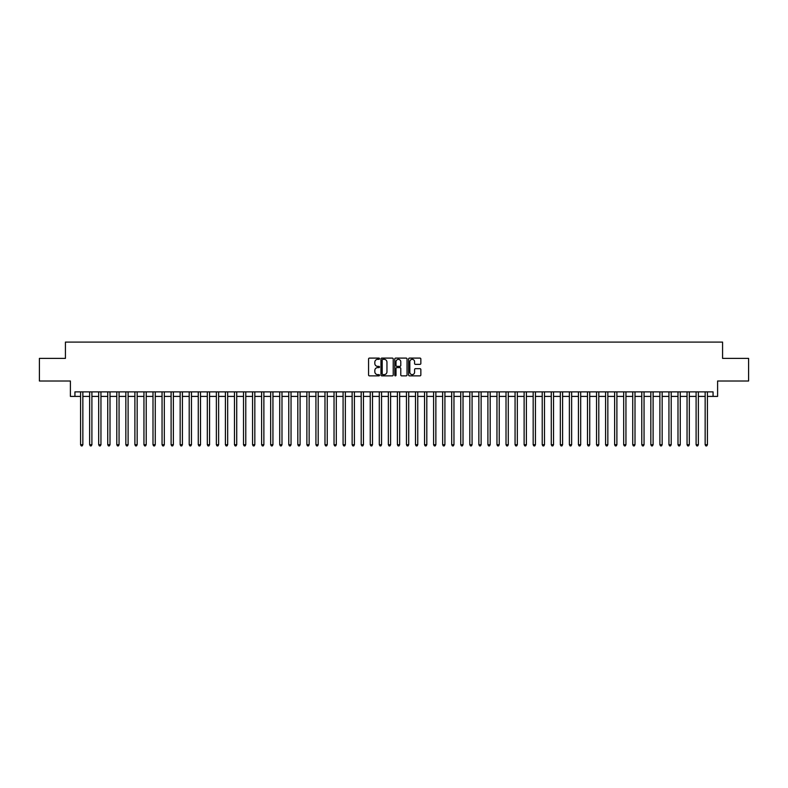 <?xml version="1.0" encoding="UTF-8"?>
<svg xmlns="http://www.w3.org/2000/svg" width="788" height="788" viewBox="0 0 788 788"><rect width="100%" height="100%" fill="white"/><g stroke="black" fill="none" stroke-linecap="round" stroke-linejoin="round"><path stroke-width="1.18" d="M379.521 358.717A0.621 0.621 0 0 0 378.9 358.097L369.454 358.097A0.886 0.886 0 0 0 368.567 358.983L368.567 374.98A0.886 0.886 0 0 0 369.454 375.866L378.9 375.866A0.621 0.621 0 0 0 379.521 375.246A0.621 0.621 0 0 0 378.9 374.625L377.679 374.625A2.847 2.847 0 0 1 374.832 371.778L374.832 370.449A2.847 2.847 0 0 1 377.679 367.602L378.9 367.602A0.621 0.621 0 0 0 379.521 366.981A0.621 0.621 0 0 0 378.9 366.361L377.679 366.361A2.847 2.847 0 0 1 374.832 363.514L374.832 362.184A2.847 2.847 0 0 1 377.679 359.338L378.9 359.338A0.621 0.621 0 0 0 379.521 358.717M419.965 364.361A0.886 0.886 0 0 0 420.851 363.475L420.851 358.983A0.886 0.886 0 0 0 419.965 358.097L409.484 358.097A0.886 0.886 0 0 0 408.598 358.983L408.598 374.98A0.886 0.886 0 0 0 409.484 375.866L419.965 375.866A0.886 0.886 0 0 0 420.851 374.98L420.851 369.562A0.886 0.886 0 0 0 419.965 368.666L415.483 368.666A0.886 0.886 0 0 0 414.586 369.562L414.586 372.241A2.374 2.374 0 0 1 412.213 374.625A2.374 2.374 0 0 1 409.839 372.241L409.839 361.712A2.374 2.374 0 0 1 412.213 359.338A2.374 2.374 0 0 1 414.586 361.712L414.586 363.475A0.886 0.886 0 0 0 415.483 364.361L419.965 364.361M74.929 396.403L74.929 391.872L713.071 391.872L713.071 396.403L717.602 396.403L717.602 381.008L748.6 381.008L748.6 358.382L722.576 358.382L722.576 342.091L65.424 342.091L65.424 358.382L39.4 358.382L39.4 381.008L70.398 381.008L70.398 396.403L80.583 396.403M393.222 358.983A0.886 0.886 0 0 0 392.335 358.097L381.845 358.097A0.886 0.886 0 0 0 380.959 358.983L380.959 374.98A0.886 0.886 0 0 0 381.845 375.866L392.335 375.866A0.886 0.886 0 0 0 393.222 374.98L393.222 358.983M395.665 358.097L406.155 358.097A0.886 0.886 0 0 1 407.041 358.983L407.041 374.98A0.886 0.886 0 0 1 406.155 375.866L401.663 375.866A0.886 0.886 0 0 1 400.777 374.98L400.777 368.489A0.886 0.886 0 0 0 399.89 367.602L396.906 367.602A0.886 0.886 0 0 0 396.019 368.489L396.019 375.246A0.621 0.621 0 0 1 395.399 375.866A0.621 0.621 0 0 1 394.778 375.246L394.778 358.983A0.886 0.886 0 0 1 395.665 358.097M82.848 396.403L89.635 396.403M91.9 396.403L98.687 396.403M100.953 396.403L107.739 396.403M110.005 396.403L116.791 396.403M119.057 396.403L125.844 396.403M128.109 396.403L134.896 396.403M137.161 396.403L143.948 396.403M146.213 396.403L153 396.403M155.266 396.403L162.052 396.403M164.318 396.403L171.104 396.403M173.37 396.403L180.156 396.403M182.412 396.403L189.209 396.403M191.464 396.403L198.261 396.403M200.516 396.403L207.313 396.403M209.569 396.403L216.365 396.403M218.621 396.403L225.407 396.403M227.673 396.403L234.46 396.403M236.725 396.403L243.512 396.403M245.777 396.403L252.564 396.403M254.829 396.403L261.616 396.403M263.881 396.403L270.668 396.403M272.934 396.403L279.72 396.403M281.986 396.403L288.772 396.403M291.038 396.403L297.825 396.403M300.09 396.403L306.877 396.403M309.142 396.403L315.929 396.403M318.194 396.403L324.981 396.403M327.247 396.403L334.033 396.403M336.299 396.403L343.085 396.403M345.351 396.403L352.137 396.403M354.403 396.403L361.19 396.403M363.455 396.403L370.242 396.403M372.497 396.403L379.294 396.403M381.55 396.403L388.346 396.403M390.602 396.403L397.398 396.403M399.654 396.403L406.45 396.403M408.706 396.403L415.503 396.403M417.758 396.403L424.545 396.403M426.81 396.403L433.597 396.403M435.863 396.403L442.649 396.403M444.915 396.403L451.701 396.403M453.967 396.403L460.753 396.403M463.019 396.403L469.806 396.403M472.071 396.403L478.858 396.403M481.123 396.403L487.91 396.403M490.175 396.403L496.962 396.403M499.228 396.403L506.014 396.403M508.28 396.403L515.066 396.403M517.332 396.403L524.119 396.403M526.384 396.403L533.171 396.403M535.436 396.403L542.223 396.403M544.488 396.403L551.275 396.403M553.54 396.403L560.327 396.403M562.593 396.403L569.379 396.403M571.635 396.403L578.431 396.403M580.687 396.403L587.484 396.403M589.739 396.403L596.536 396.403M598.791 396.403L605.588 396.403M607.844 396.403L614.63 396.403M616.896 396.403L623.682 396.403M625.948 396.403L632.734 396.403M635 396.403L641.787 396.403M644.052 396.403L650.839 396.403M653.104 396.403L659.891 396.403M662.156 396.403L668.943 396.403M671.209 396.403L677.995 396.403M680.261 396.403L687.047 396.403M689.313 396.403L696.1 396.403M698.365 396.403L705.152 396.403M707.417 396.403L713.071 396.403M382.83 359.338A0.621 0.621 0 0 0 382.21 359.958L382.21 374.005A0.621 0.621 0 0 0 382.83 374.625L384.12 374.625A2.847 2.847 0 0 0 386.957 371.778L386.957 362.184A2.847 2.847 0 0 0 384.12 359.338L382.83 359.338M400.777 361.761A2.374 2.374 0 0 0 398.393 359.387A2.374 2.374 0 0 0 396.019 361.761L396.019 365.474A0.886 0.886 0 0 0 396.906 366.361L399.89 366.361A0.886 0.886 0 0 0 400.777 365.474L400.777 361.761M82.848 391.872L82.848 444.737L80.583 444.737L80.583 391.872M82.848 444.737L82.169 445.909L81.263 445.909L80.583 444.737M91.9 391.872L91.9 444.737L89.635 444.737L89.635 391.872M91.9 444.737L91.221 445.909L90.315 445.909L89.635 444.737M100.953 391.872L100.953 444.737L98.687 444.737L98.687 391.872M100.953 444.737L100.273 445.909L99.367 445.909L98.687 444.737M110.005 391.872L110.005 444.737L107.739 444.737L107.739 391.872M110.005 444.737L109.325 445.909L108.419 445.909L107.739 444.737M119.057 391.872L119.057 444.737L116.791 444.737L116.791 391.872M119.057 444.737L118.377 445.909L117.471 445.909L116.791 444.737M128.109 391.872L128.109 444.737L125.844 444.737L125.844 391.872M128.109 444.737L127.429 445.909L126.523 445.909L125.844 444.737M137.161 391.872L137.161 444.737L134.896 444.737L134.896 391.872M137.161 444.737L136.482 445.909L135.575 445.909L134.896 444.737M146.213 391.872L146.213 444.737L143.948 444.737L143.948 391.872M146.213 444.737L145.534 445.909L144.628 445.909L143.948 444.737M155.266 391.872L155.266 444.737L153 444.737L153 391.872M155.266 444.737L154.586 445.909L153.68 445.909L153 444.737M164.318 391.872L164.318 444.737L162.052 444.737L162.052 391.872M164.318 444.737L163.638 445.909L162.732 445.909L162.052 444.737M173.37 391.872L173.37 444.737L171.104 444.737L171.104 391.872M173.37 444.737L172.69 445.909L171.784 445.909L171.104 444.737M182.412 391.872L182.412 444.737L180.156 444.737L180.156 391.872M182.412 444.737L181.742 445.909L180.836 445.909L180.156 444.737M191.464 391.872L191.464 444.737L189.209 444.737L189.209 391.872M191.464 444.737L190.785 445.909L189.888 445.909L189.209 444.737M200.516 391.872L200.516 444.737L198.261 444.737L198.261 391.872M200.516 444.737L199.837 445.909L198.94 445.909L198.261 444.737M209.569 391.872L209.569 444.737L207.313 444.737L207.313 391.872M209.569 444.737L208.889 445.909L207.993 445.909L207.313 444.737M218.621 391.872L218.621 444.737L216.365 444.737L216.365 391.872M218.621 444.737L217.941 445.909L217.035 445.909L216.365 444.737M227.673 391.872L227.673 444.737L225.407 444.737L225.407 391.872M227.673 444.737L226.993 445.909L226.087 445.909L225.407 444.737M236.725 391.872L236.725 444.737L234.46 444.737L234.46 391.872M236.725 444.737L236.045 445.909L235.139 445.909L234.46 444.737M245.777 391.872L245.777 444.737L243.512 444.737L243.512 391.872M245.777 444.737L245.098 445.909L244.191 445.909L243.512 444.737M254.829 391.872L254.829 444.737L252.564 444.737L252.564 391.872M254.829 444.737L254.15 445.909L253.244 445.909L252.564 444.737M263.881 391.872L263.881 444.737L261.616 444.737L261.616 391.872M263.881 444.737L263.202 445.909L262.296 445.909L261.616 444.737M272.934 391.872L272.934 444.737L270.668 444.737L270.668 391.872M272.934 444.737L272.254 445.909L271.348 445.909L270.668 444.737M281.986 391.872L281.986 444.737L279.72 444.737L279.72 391.872M281.986 444.737L281.306 445.909L280.4 445.909L279.72 444.737M291.038 391.872L291.038 444.737L288.772 444.737L288.772 391.872M291.038 444.737L290.358 445.909L289.452 445.909L288.772 444.737M300.09 391.872L300.09 444.737L297.825 444.737L297.825 391.872M300.09 444.737L299.41 445.909L298.504 445.909L297.825 444.737M309.142 391.872L309.142 444.737L306.877 444.737L306.877 391.872M309.142 444.737L308.463 445.909L307.556 445.909L306.877 444.737M318.194 391.872L318.194 444.737L315.929 444.737L315.929 391.872M318.194 444.737L317.515 445.909L316.609 445.909L315.929 444.737M327.247 391.872L327.247 444.737L324.981 444.737L324.981 391.872M327.247 444.737L326.567 445.909L325.661 445.909L324.981 444.737M336.299 391.872L336.299 444.737L334.033 444.737L334.033 391.872M336.299 444.737L335.619 445.909L334.713 445.909L334.033 444.737M345.351 391.872L345.351 444.737L343.085 444.737L343.085 391.872M345.351 444.737L344.671 445.909L343.765 445.909L343.085 444.737M354.403 391.872L354.403 444.737L352.137 444.737L352.137 391.872M354.403 444.737L353.723 445.909L352.817 445.909L352.137 444.737M363.455 391.872L363.455 444.737L361.19 444.737L361.19 391.872M363.455 444.737L362.776 445.909L361.869 445.909L361.19 444.737M372.497 391.872L372.497 444.737L370.242 444.737L370.242 391.872M372.497 444.737L371.828 445.909L370.921 445.909L370.242 444.737M381.55 391.872L381.55 444.737L379.294 444.737L379.294 391.872M381.55 444.737L380.88 445.909L379.974 445.909L379.294 444.737M390.602 391.872L390.602 444.737L388.346 444.737L388.346 391.872M390.602 444.737L389.922 445.909L389.026 445.909L388.346 444.737M399.654 391.872L399.654 444.737L397.398 444.737L397.398 391.872M399.654 444.737L398.974 445.909L398.078 445.909L397.398 444.737M408.706 391.872L408.706 444.737L406.45 444.737L406.45 391.872M408.706 444.737L408.026 445.909L407.12 445.909L406.45 444.737M417.758 391.872L417.758 444.737L415.503 444.737L415.503 391.872M417.758 444.737L417.079 445.909L416.172 445.909L415.503 444.737M426.81 391.872L426.81 444.737L424.545 444.737L424.545 391.872M426.81 444.737L426.131 445.909L425.224 445.909L424.545 444.737M435.863 391.872L435.863 444.737L433.597 444.737L433.597 391.872M435.863 444.737L435.183 445.909L434.277 445.909L433.597 444.737M444.915 391.872L444.915 444.737L442.649 444.737L442.649 391.872M444.915 444.737L444.235 445.909L443.329 445.909L442.649 444.737M453.967 391.872L453.967 444.737L451.701 444.737L451.701 391.872M453.967 444.737L453.287 445.909L452.381 445.909L451.701 444.737M463.019 391.872L463.019 444.737L460.753 444.737L460.753 391.872M463.019 444.737L462.339 445.909L461.433 445.909L460.753 444.737M472.071 391.872L472.071 444.737L469.806 444.737L469.806 391.872M472.071 444.737L471.391 445.909L470.485 445.909L469.806 444.737M481.123 391.872L481.123 444.737L478.858 444.737L478.858 391.872M481.123 444.737L480.444 445.909L479.537 445.909L478.858 444.737M490.175 391.872L490.175 444.737L487.91 444.737L487.91 391.872M490.175 444.737L489.496 445.909L488.59 445.909L487.91 444.737M499.228 391.872L499.228 444.737L496.962 444.737L496.962 391.872M499.228 444.737L498.548 445.909L497.642 445.909L496.962 444.737M508.28 391.872L508.28 444.737L506.014 444.737L506.014 391.872M508.28 444.737L507.6 445.909L506.694 445.909L506.014 444.737M517.332 391.872L517.332 444.737L515.066 444.737L515.066 391.872M517.332 444.737L516.652 445.909L515.746 445.909L515.066 444.737M526.384 391.872L526.384 444.737L524.119 444.737L524.119 391.872M526.384 444.737L525.704 445.909L524.798 445.909L524.119 444.737M535.436 391.872L535.436 444.737L533.171 444.737L533.171 391.872M535.436 444.737L534.756 445.909L533.85 445.909L533.171 444.737M544.488 391.872L544.488 444.737L542.223 444.737L542.223 391.872M544.488 444.737L543.809 445.909L542.902 445.909L542.223 444.737M553.54 391.872L553.54 444.737L551.275 444.737L551.275 391.872M553.54 444.737L552.861 445.909L551.955 445.909L551.275 444.737M562.593 391.872L562.593 444.737L560.327 444.737L560.327 391.872M562.593 444.737L561.913 445.909L561.007 445.909L560.327 444.737M571.635 391.872L571.635 444.737L569.379 444.737L569.379 391.872M571.635 444.737L570.965 445.909L570.059 445.909L569.379 444.737M580.687 391.872L580.687 444.737L578.431 444.737L578.431 391.872M580.687 444.737L580.007 445.909L579.111 445.909L578.431 444.737M589.739 391.872L589.739 444.737L587.484 444.737L587.484 391.872M589.739 444.737L589.06 445.909L588.163 445.909L587.484 444.737M598.791 391.872L598.791 444.737L596.536 444.737L596.536 391.872M598.791 444.737L598.112 445.909L597.215 445.909L596.536 444.737M607.844 391.872L607.844 444.737L605.588 444.737L605.588 391.872M607.844 444.737L607.164 445.909L606.258 445.909L605.588 444.737M616.896 391.872L616.896 444.737L614.63 444.737L614.63 391.872M616.896 444.737L616.216 445.909L615.31 445.909L614.63 444.737M625.948 391.872L625.948 444.737L623.682 444.737L623.682 391.872M625.948 444.737L625.268 445.909L624.362 445.909L623.682 444.737M635 391.872L635 444.737L632.734 444.737L632.734 391.872M635 444.737L634.32 445.909L633.414 445.909L632.734 444.737M644.052 391.872L644.052 444.737L641.787 444.737L641.787 391.872M644.052 444.737L643.372 445.909L642.466 445.909L641.787 444.737M653.104 391.872L653.104 444.737L650.839 444.737L650.839 391.872M653.104 444.737L652.425 445.909L651.518 445.909L650.839 444.737M662.156 391.872L662.156 444.737L659.891 444.737L659.891 391.872M662.156 444.737L661.477 445.909L660.571 445.909L659.891 444.737M671.209 391.872L671.209 444.737L668.943 444.737L668.943 391.872M671.209 444.737L670.529 445.909L669.623 445.909L668.943 444.737M680.261 391.872L680.261 444.737L677.995 444.737L677.995 391.872M680.261 444.737L679.581 445.909L678.675 445.909L677.995 444.737M689.313 391.872L689.313 444.737L687.047 444.737L687.047 391.872M689.313 444.737L688.633 445.909L687.727 445.909L687.047 444.737M698.365 391.872L698.365 444.737L696.1 444.737L696.1 391.872M698.365 444.737L697.685 445.909L696.779 445.909L696.1 444.737M707.417 391.872L707.417 444.737L705.152 444.737L705.152 391.872M707.417 444.737L706.737 445.909L705.831 445.909L705.152 444.737"/></g></svg>
